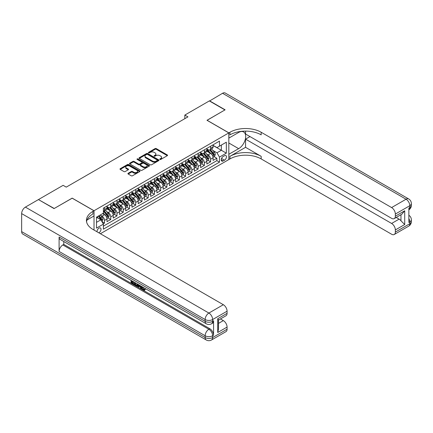 <?xml version="1.0" encoding="UTF-8"?>
<svg xmlns="http://www.w3.org/2000/svg" width="433" height="433" viewBox="0 0 433 433"><rect width="100%" height="100%" fill="white"/><g stroke="black" fill="none" stroke-linecap="round" stroke-linejoin="round"><path stroke-width="0.65" d="M159.945 159.431A0.606 0.352 0 0 0 160.8 159.431L167.311 155.674A0.866 0.498 0 0 0 167.566 155.323A0.866 0.498 0 0 0 167.311 154.965L156.286 148.6A0.866 0.498 0 0 0 155.057 148.6L148.551 152.356A0.606 0.352 0 0 0 149.407 152.854L150.251 152.367A2.771 1.602 0 0 1 154.17 152.367L155.09 152.898A2.771 1.602 0 0 1 155.902 154.029A2.771 1.602 0 0 1 155.09 155.16L154.245 155.647A0.606 0.352 0 0 0 155.106 156.145L155.945 155.658A2.771 1.602 0 0 1 159.869 155.658L160.789 156.189A2.771 1.602 0 0 1 161.601 157.32A2.771 1.602 0 0 1 160.789 158.451L159.945 158.938A0.606 0.352 0 0 0 159.945 159.431L159.945 158.938M98.816 232.819A2.825 1.629 120 0 0 99.011 232.716A2.825 1.629 120 0 0 100.857 230.226A2.825 1.629 120 0 0 100.424 227.964A2.825 1.629 120 0 0 99.011 228.104A2.825 1.629 120 0 0 97.024 231.785M128.163 173.287A0.866 0.498 0 0 0 127.908 173.644A0.866 0.498 0 0 0 128.163 173.996L131.259 175.782A0.866 0.498 0 0 0 132.482 175.782L139.713 171.609A0.866 0.498 0 0 0 139.967 171.257A0.866 0.498 0 0 0 139.713 170.9L128.688 164.535A0.866 0.498 0 0 0 127.459 164.535L120.233 168.708A0.866 0.498 0 0 0 119.979 169.059A0.866 0.498 0 0 0 120.233 169.417L123.968 171.571A0.866 0.498 0 0 0 125.191 171.571L128.287 169.785A0.866 0.498 0 0 0 128.541 169.433A0.866 0.498 0 0 0 128.287 169.081L126.436 168.009A2.317 1.337 0 0 1 125.754 167.062A2.317 1.337 0 0 1 127.183 165.828A2.317 1.337 0 0 1 129.711 166.115L136.969 170.31A2.317 1.337 0 0 1 137.651 171.257A2.317 1.337 0 0 1 136.216 172.491A2.317 1.337 0 0 1 133.694 172.199L132.482 171.5A0.866 0.498 0 0 0 131.259 171.5L128.163 173.287L128.163 173.996M72.176 198.195L54.228 208.484L38.629 199.689M72.176 198.125L94.021 210.736L228.83 132.899L228.83 159.566L100.386 233.723M38.629 199.472L63.126 185.329L66.244 187.132L187.949 116.867L184.831 115.064L209.328 100.921L224.933 109.928L206.985 120.287L228.83 132.899M150.311 164.784A0.866 0.498 0 0 0 151.534 164.784L158.765 160.611A0.866 0.498 0 0 0 159.019 160.253A0.866 0.498 0 0 0 158.765 159.901L147.74 153.536A0.866 0.498 0 0 0 146.511 153.536L139.285 157.709A0.866 0.498 0 0 0 139.031 158.061A0.866 0.498 0 0 0 139.285 158.413L150.311 164.784M137.413 159.566A0.606 0.352 0 0 1 138.03 159.647L138.03 158.927L149.239 165.401A0.866 0.498 0 0 1 149.493 165.752A0.866 0.498 0 0 1 149.239 166.11L142.008 170.283A0.866 0.498 0 0 1 140.785 170.283L129.759 163.918L132.85 162.142L132.85 161.422L129.759 163.209A0.866 0.498 0 0 0 129.505 163.56A0.866 0.498 0 0 0 129.759 163.918L129.759 163.209M132.85 162.142A0.866 0.498 0 0 1 134.078 162.142L134.078 161.422A0.866 0.498 0 0 0 132.85 161.422M134.078 161.422L138.549 164.004A0.866 0.498 0 0 0 139.772 164.004L141.824 162.819A0.866 0.498 0 0 0 142.078 162.467A0.866 0.498 0 0 0 141.824 162.11L137.169 159.425A0.606 0.352 0 0 1 138.03 158.927M103.211 223.839L104.505 223.092L101.912 221.599M100.44 215.233L102.009 216.137A3.529 2.041 60 0 1 104.505 220.462L107 219.022L107 221.653L110.745 219.493L107.904 217.853M106.68 211.634L108.25 212.538A3.529 2.041 60 0 1 110.745 216.863L113.24 215.417L113.24 218.048L116.986 215.888L114.144 214.248M112.921 208.029L114.491 208.933A3.529 2.041 60 0 1 116.986 213.258L119.481 211.818L119.481 214.449L123.226 212.284L120.39 210.644M119.162 204.425L120.731 205.329A3.529 2.041 60 0 1 123.226 209.653L125.727 208.213L125.727 210.844L129.467 208.679L126.631 207.039M125.408 200.82L126.972 201.724A3.529 2.041 60 0 1 129.467 206.048L131.968 204.609L131.968 207.239L135.713 205.08L132.871 203.44M131.648 197.215L133.212 198.125A3.529 2.041 60 0 1 135.713 202.449L138.208 201.004L138.208 203.634L141.954 201.475L139.112 199.835M137.889 193.616L139.453 194.52A3.529 2.041 60 0 1 141.954 198.844L144.449 197.405L144.449 200.035L148.194 197.87L145.353 196.23M144.129 190.011L145.699 190.915A3.529 2.041 60 0 1 148.194 195.24L150.689 193.8L150.689 196.43L154.435 194.265L151.593 192.625M150.37 186.406L151.94 187.31A3.529 2.041 60 0 1 154.435 191.635L156.93 190.195L156.93 192.826L160.675 190.666L157.834 189.026M156.611 182.802L158.18 183.711A3.529 2.041 60 0 1 160.675 188.036L163.171 186.591L163.171 189.221L166.916 187.061L164.08 185.421M162.851 179.202L164.421 180.106A3.529 2.041 60 0 1 166.916 184.431L169.411 182.986L169.411 185.616L173.157 183.457L170.321 181.817M169.097 175.598L170.662 176.502A3.529 2.041 60 0 1 173.157 180.826L175.657 179.386L175.657 182.017L179.397 179.852L176.561 178.212M175.338 171.993L176.902 172.897A3.529 2.041 60 0 1 179.397 177.221L181.898 175.782L181.898 178.412L185.643 176.253L182.802 174.613M181.579 168.388L183.143 169.298A3.529 2.041 60 0 1 185.643 173.622L188.139 172.177L188.139 174.808L191.884 172.648L189.042 171.008M187.819 164.789L189.383 165.693A3.529 2.041 60 0 1 191.884 170.017L194.379 168.572L194.379 171.203L198.125 169.043L195.283 167.403M194.06 161.184L195.629 162.088A3.529 2.041 60 0 1 198.125 166.413L200.62 164.973L200.62 167.603L204.365 165.438L201.524 163.798M200.3 157.58L201.87 158.483A3.529 2.041 60 0 1 204.365 162.808L206.86 161.368L206.86 163.999L210.606 161.839L210.606 159.203A3.529 2.041 -120 0 0 208.111 154.884L206.541 153.975M207.764 160.199L210.606 161.839M107 219.022A3.529 2.041 -120 0 0 104.505 214.698L102.632 213.615M113.24 215.417A3.529 2.041 -120 0 0 110.745 211.093L106.886 208.868M119.481 211.818A3.529 2.041 -120 0 0 116.986 207.494L113.127 205.264M125.727 208.213A3.529 2.041 -120 0 0 123.226 203.889L119.367 201.659M131.968 204.609A3.529 2.041 -120 0 0 129.467 200.284L125.608 198.054M138.208 201.004A3.529 2.041 -120 0 0 135.713 196.679L131.849 194.455M144.449 197.405A3.529 2.041 -120 0 0 141.954 193.08L138.095 190.85M150.689 193.8A3.529 2.041 -120 0 0 148.194 189.475L144.335 187.245M156.93 190.195A3.529 2.041 -120 0 0 154.435 185.871L150.576 183.641M163.171 186.591A3.529 2.041 -120 0 0 160.675 182.266L156.816 180.041M169.411 182.986A3.529 2.041 -120 0 0 166.916 178.667L163.057 176.437M175.657 179.386A3.529 2.041 -120 0 0 173.157 175.062L169.298 172.832M181.898 175.782A3.529 2.041 -120 0 0 179.397 171.457L175.538 169.227M188.139 172.177A3.529 2.041 -120 0 0 185.643 167.852L181.779 165.628M194.379 168.572A3.529 2.041 -120 0 0 191.884 164.253L188.025 162.023M200.62 164.973A3.529 2.041 -120 0 0 198.125 160.648L194.265 158.418M206.86 161.368A3.529 2.041 -120 0 0 204.365 157.044L200.506 154.814M224.527 155.712L223.152 156.502A2.739 1.58 120 0 0 221.366 158.916A2.739 1.58 120 0 0 221.783 161.108A2.739 1.58 120 0 0 223.152 160.973L224.527 160.178A2.739 1.58 120 0 0 226.313 157.769A2.739 1.58 120 0 0 225.891 155.577A2.739 1.58 120 0 0 224.527 155.712M94.021 230.047L94.021 210.736M96.516 222.34L100.884 219.818L103.379 224.137L103.379 229.181L219.471 162.159L219.471 157.114L216.971 152.789L212.782 150.375M103.379 224.137L96.516 228.104L96.516 217.149L103.379 213.182L103.379 208.138L219.471 141.115L219.471 146.159L226.335 142.197L226.335 153.152L219.471 157.114M107 206.628L108.25 207.347A3.529 2.041 60 0 0 110.014 207.521L112.51 206.081A3.529 2.041 -120 0 0 113.24 204.463L113.24 202.449M113.24 203.023L114.491 203.743A3.529 2.041 60 0 0 116.255 203.921L118.75 202.476A3.529 2.041 -120 0 0 119.481 200.863L119.481 198.844M119.481 199.418L120.731 200.138A3.529 2.041 60 0 0 122.496 200.317L124.991 198.871A3.529 2.041 -120 0 0 125.727 197.259L125.727 195.24M125.727 195.819L126.972 196.539A3.529 2.041 60 0 0 128.736 196.712L131.237 195.272A3.529 2.041 -120 0 0 131.968 193.654L131.968 191.635M131.968 192.214L133.212 192.934A3.529 2.041 60 0 0 134.977 193.107L137.477 191.667A3.529 2.041 -120 0 0 138.208 190.049L138.208 188.036M138.208 188.609L139.453 189.329A3.529 2.041 60 0 0 141.223 189.508L143.718 188.063A3.529 2.041 -120 0 0 144.449 186.45L144.449 184.431M144.449 185.005L145.699 185.725A3.529 2.041 60 0 0 147.464 185.903L149.959 184.458A3.529 2.041 -120 0 0 150.689 182.845L150.689 180.826M150.689 181.405L151.94 182.125A3.529 2.041 60 0 0 153.704 182.298L156.199 180.859A3.529 2.041 -120 0 0 156.93 179.24L156.93 177.221M156.93 177.801L158.18 178.52A3.529 2.041 60 0 0 159.945 178.694L162.44 177.254A3.529 2.041 -120 0 0 163.171 175.636L163.171 173.617M163.171 174.196L164.421 174.916A3.529 2.041 60 0 0 166.185 175.089L168.681 173.649A3.529 2.041 -120 0 0 169.411 172.036L169.411 170.017M169.411 170.591L170.662 171.311A3.529 2.041 60 0 0 172.426 171.49L174.921 170.045A3.529 2.041 -120 0 0 175.657 168.432L175.657 166.413M175.657 166.992L176.902 167.712A3.529 2.041 60 0 0 178.667 167.885L181.167 166.445A3.529 2.041 -120 0 0 181.898 164.827L181.898 162.808M181.898 163.387L183.143 164.107A3.529 2.041 60 0 0 184.907 164.28L187.408 162.84A3.529 2.041 -120 0 0 188.139 161.222L188.139 159.203M188.139 159.782L189.383 160.502A3.529 2.041 60 0 0 191.153 160.675L193.648 159.236A3.529 2.041 -120 0 0 194.379 157.623L194.379 155.604M194.379 156.178L195.629 156.898A3.529 2.041 60 0 0 197.394 157.076L199.889 155.631A3.529 2.041 -120 0 0 200.62 154.018L200.62 151.999M200.62 152.573L201.87 153.298A3.529 2.041 60 0 0 203.634 153.471L206.13 152.032A3.529 2.041 -120 0 0 206.86 150.413L206.86 148.395M103.379 226.156L216.846 160.648L216.846 158.234L213.101 160.394L213.101 157.764A3.529 2.041 -120 0 0 210.606 153.439L206.747 151.214M206.86 148.974L208.111 149.694A3.529 2.041 -120 0 0 209.875 149.867A3.529 2.041 -120 0 0 210.606 148.254L210.606 146.235M209.875 149.867L212.37 148.427A3.529 2.041 -120 0 0 213.101 146.809L213.101 144.79M104.505 207.494L104.505 209.507A3.529 2.041 60 0 1 103.774 211.125A3.529 2.041 60 0 1 103.379 211.266M103.774 211.125L106.269 209.686A3.529 2.041 -120 0 0 107 208.067L107 206.048M110.745 203.889L110.745 205.908A3.529 2.041 60 0 1 110.014 207.521M116.986 200.284L116.986 202.303A3.529 2.041 60 0 1 116.255 203.921M123.226 196.679L123.226 198.698A3.529 2.041 60 0 1 122.496 200.317M129.467 193.08L129.467 195.094A3.529 2.041 60 0 1 128.736 196.712M135.713 189.475L135.713 191.494A3.529 2.041 60 0 1 134.977 193.107M141.954 185.871L141.954 187.89A3.529 2.041 60 0 1 141.223 189.508M148.194 182.266L148.194 184.285A3.529 2.041 60 0 1 147.464 185.903M154.435 178.667L154.435 180.68A3.529 2.041 60 0 1 153.704 182.298M160.675 175.062L160.675 177.081A3.529 2.041 60 0 1 159.945 178.694M166.916 171.457L166.916 173.476A3.529 2.041 60 0 1 166.185 175.089M173.157 167.852L173.157 169.871A3.529 2.041 60 0 1 172.426 171.49M179.397 164.253L179.397 166.267A3.529 2.041 60 0 1 178.667 167.885M185.643 160.648L185.643 162.667A3.529 2.041 60 0 1 184.907 164.28M191.884 157.044L191.884 159.063A3.529 2.041 60 0 1 191.153 160.675M198.125 153.439L198.125 155.458A3.529 2.041 60 0 1 197.394 157.076M204.365 149.834L204.365 151.853A3.529 2.041 60 0 1 203.634 153.471M204.365 162.808L204.365 165.438M198.125 166.413L198.125 169.043M191.884 170.017L191.884 172.648M185.643 173.622L185.643 176.253M179.397 177.221L179.397 179.852M173.157 180.826L173.157 183.457M166.916 184.431L166.916 187.061M160.675 188.036L160.675 190.666M154.435 191.635L154.435 194.265M148.194 195.24L148.194 197.87M141.954 198.844L141.954 201.475M135.713 202.449L135.713 205.08M129.467 206.048L129.467 208.679M123.226 209.653L123.226 212.284M116.986 213.258L116.986 215.888M110.745 216.863L110.745 219.493M104.505 220.462L104.505 223.092M100.884 219.818L96.516 217.29M216.971 152.789L221.344 150.267L221.344 145.082L226.335 142.197M213.101 145.515L226.335 153.152M213.101 145.369L216.971 147.604L219.471 146.159M184.831 115.064L184.831 118.669M214.01 156.594L216.846 158.234M216.846 160.648L219.471 162.159M160.188 159.517L160.789 159.171A2.771 1.602 0 0 0 161.601 158.04L161.601 157.32M155.902 154.029L155.902 154.749A2.771 1.602 0 0 1 155.09 155.88L154.489 156.226M167.3 155.68L156.286 149.32A0.866 0.498 0 0 0 155.057 149.32L148.79 152.941M158.754 160.616L147.74 154.256A0.866 0.498 0 0 0 146.511 154.256L139.296 158.424L139.285 157.709M157.233 160.502A0.606 0.352 0 0 0 157.233 160.01L147.556 154.419A0.606 0.352 0 0 0 146.695 154.419L145.807 154.933A2.771 1.602 0 0 0 144.995 156.064A2.771 1.602 0 0 0 145.807 157.195L152.427 161.016A2.771 1.602 0 0 0 156.345 161.016L157.233 160.502L157.233 161.222A0.606 0.352 0 0 0 157.412 160.973L157.412 160.253M144.995 156.064L144.995 156.784A2.771 1.602 0 0 0 145.807 157.915L145.807 157.195M157.233 161.222L156.345 161.736A2.771 1.602 0 0 1 152.427 161.736L145.807 157.915M134.078 162.142L138.549 164.724A0.866 0.498 0 0 0 139.772 164.724L141.824 163.539A0.866 0.498 0 0 0 142.078 163.187L142.078 162.467M138.03 159.647L149.228 166.115M143.188 166.683A2.317 1.337 0 0 0 145.715 166.976A2.317 1.337 0 0 0 147.144 165.736A2.317 1.337 0 0 0 146.468 164.789L143.908 163.317A0.866 0.498 0 0 0 142.684 163.317L140.633 164.497A0.866 0.498 0 0 0 140.379 164.854A0.866 0.498 0 0 0 140.633 165.206L143.188 166.683L143.188 167.403A2.317 1.337 0 0 0 145.715 167.695A2.317 1.337 0 0 0 147.144 166.456L147.144 165.736M140.379 164.854L140.379 165.574A0.866 0.498 0 0 0 140.633 165.926L140.633 165.206M143.188 167.403L140.633 165.926M137.651 171.257L137.651 171.977A2.317 1.337 0 0 1 136.216 173.211A2.317 1.337 0 0 1 133.694 172.924L132.482 172.22A0.866 0.498 0 0 0 131.259 172.22L128.173 174.001M125.754 167.062L125.754 167.782A2.317 1.337 0 0 0 126.436 168.729L126.436 168.009M128.287 169.081L128.287 169.785L126.436 168.729M139.702 171.614L128.688 165.254A0.866 0.498 0 0 0 127.459 165.254L120.244 169.422L120.233 168.708M213.052 157.147L214.665 156.216L215.288 154.413A2.338 1.353 -120 0 0 214.378 152.216L211.526 148.914M210.952 153.666L207.569 149.753A6.755 3.897 -120 0 0 206.86 149.012M209.101 152.568L207.207 150.381A5.607 3.237 -120 0 0 206.86 150.002M209.556 149.997L212.441 153.336A2.338 1.353 60 0 1 213.274 154.944C213.626 155.415 213.875 155.274 214.026 154.511A2.338 1.353 -120 0 0 213.193 152.903L210.341 149.601M209.729 149.942L212.825 153.531A1.191 0.687 60 0 1 213.128 153.996L214.026 154.511M213.274 154.944L213.447 155.225M209.512 101.03L222.557 93.279L406.057 199.223A5.293 3.058 120 0 1 408.703 198.958A5.293 5.293 0 0 1 411.35 203.548A5.293 3.058 180 0 1 409.797 205.707L395.351 214.048A5.293 3.058 -120 0 0 391.605 207.564L406.057 199.223A5.293 3.058 60 0 1 409.797 205.707L409.797 207.51L408.86 208.051L408.86 222.465L409.797 221.923L409.797 223.726A5.293 3.058 60 0 1 408.703 226.15L394.252 234.491A5.293 3.058 -120 0 0 395.351 232.066L409.797 223.726A5.293 3.058 0 0 0 411.35 221.561A5.293 5.293 0 0 1 408.703 226.15M209.512 100.813L225.117 109.82L207.05 120.325M228.83 154.267L238.659 148.665A9.932 5.732 120 0 0 245.148 139.913A9.932 5.732 120 0 0 243.627 131.957A9.932 5.732 120 0 0 238.659 132.449L228.895 138.089L228.895 132.866L229.955 132.254A22.067 12.741 180 0 1 261.164 132.254L391.605 207.564M228.895 154.305L228.895 159.528L229.955 158.916A22.067 12.741 180 0 1 261.164 158.916L391.605 234.231A5.293 3.058 -120 0 0 394.252 234.491M245.56 147.317L229.955 156.324A22.067 12.741 180 0 1 261.164 156.324L245.56 147.317L245.56 139.134L249.987 136.579M245.56 131.118L245.56 134.019L391.605 218.34A5.293 3.058 -120 0 0 394.252 218.6A5.293 3.058 -120 0 0 395.351 216.175L404.714 210.768L404.714 224.538L400.969 220.792L400.969 214.725M404.714 224.538L395.351 229.939L395.351 232.066M395.351 229.939A5.293 3.058 -120 0 0 391.605 223.455L399.096 219.13A5.293 3.058 60 0 1 400.969 220.792M245.56 139.134L391.605 223.455M222.557 93.279A5.293 3.058 -60 0 1 225.209 93.019L408.703 198.958M207.05 120.255L228.895 132.866M395.351 214.048L395.351 216.175M396.217 217.469L399.096 219.13M229.955 132.254L229.955 134.847A22.067 12.741 180 0 1 261.164 134.847L261.164 132.254M394.252 218.6L401.911 214.178L404.714 210.768M142.587 286.992L143.745 289.412L144.184 289.563M142.138 286.754L143.247 289.699L143.978 289.791L144.795 288.935L145.326 289.385L144.384 290.37L143.296 290.229C142.148 289.45 141.569 288.362 141.559 286.976L141.602 286.446M139.085 286.413L138.344 287.312L137.786 286.992L138.728 284.79M141.104 286.159L141.851 288.762L141.353 289.049L140.79 288.73L140.368 287.149L138.771 286.229L138.344 287.312M132.119 281.726L132.119 282.646L134.333 283.924L134.333 284.421L133.829 284.708L131.096 283.128L131.096 280.378M134.089 282.11L133.591 282.576L131.621 281.439L131.621 282.933L132.119 282.646M59.099 237.019L205.145 321.34A5.293 3.058 120 0 0 206.243 323.765L60.192 239.444A5.293 3.058 -60 0 1 59.099 237.019L59.099 251.438A5.293 3.058 -60 0 1 62.845 244.948L63.781 244.407L209.826 328.728A5.293 3.058 60 0 1 213.572 335.212L213.572 320.799A5.293 3.058 60 0 1 212.473 323.224L211.537 323.765A5.293 3.058 -120 0 0 212.635 321.34L213.572 320.799M63.781 244.407L63.781 241.517M138.122 284.438L137.607 285.856L137.104 286.143L134.549 285.125L134.549 282.376M54.044 208.592L72.111 198.157L93.956 210.768L92.895 211.385A22.067 12.741 -0 0 0 86.432 220.392A22.067 12.741 -0 0 0 92.895 229.398L223.341 304.713A5.293 3.058 60 0 1 227.081 311.197L212.635 319.538L212.635 321.34A5.293 3.058 -0 0 1 205.145 321.34L205.145 319.538L21.65 213.599A5.293 3.058 -60 0 1 25.395 207.115L38.44 199.581L54.044 208.592M93.956 210.768L93.956 215.997L87.055 219.98M217.723 318.726L218.497 319.9L218.497 329.161L217.723 332.495L217.723 318.726L227.081 313.324L227.081 311.197M227.081 313.324A5.293 3.058 60 0 1 225.988 315.749L218.497 320.074M21.65 231.617L205.145 337.556A5.293 3.058 120 0 0 206.243 339.981L22.749 234.042A5.293 3.058 -60 0 1 21.65 231.617L21.65 213.599M220.457 318.937L223.341 320.604A5.293 3.058 60 0 1 227.081 327.088L217.723 332.495M213.572 335.212L212.635 335.754L212.635 337.556L227.081 329.215L227.081 327.088M227.081 329.215A5.293 3.058 60 0 1 225.988 331.64L211.537 339.981A5.293 3.058 -120 0 0 212.635 337.556A5.293 3.058 -0 0 1 205.145 337.556L205.145 335.754L59.099 251.438M92.895 211.385L92.895 213.978A22.067 12.741 -0 0 0 86.546 221.691M131.621 282.933L133.829 284.21L134.333 283.924M133.829 284.21L133.829 284.708M131.621 280.681L133.813 281.948M133.591 282.072L133.591 282.576M137.586 284.124L137.104 286.143M135.08 282.679L135.08 284.93L136.736 285.58L137.055 283.821M137.624 284.714L138.111 284.432M135.578 282.965L135.578 284.643L137.234 285.293M135.08 284.93L135.578 284.643M135.854 285.374L136.352 285.087M140.406 285.758L141.353 289.049M139.226 285.071L138.928 285.823L140.205 286.559L139.913 285.471M139.54 285.255L140.021 285.877M138.928 285.823L139.426 285.536M143.247 289.699L143.745 289.412M142.089 287.279L142.565 287.003M144.297 289.222L144.828 289.672L145.326 289.385M144.828 289.672L144.384 290.37M206.812 160.751L208.425 159.82L209.047 158.018A2.338 1.353 -120 0 0 208.138 155.82L205.285 152.519M204.712 157.271L201.329 153.358A6.755 3.897 -120 0 0 200.62 152.616M202.855 156.172L200.966 153.986A5.607 3.237 -120 0 0 200.62 153.607M203.315 153.596L206.2 156.935A2.338 1.353 60 0 1 207.034 158.548C207.385 159.019 207.634 158.873 207.786 158.115A2.338 1.353 -120 0 0 206.947 156.502L204.1 153.201M203.483 153.542L206.584 157.13A1.191 0.687 60 0 1 206.887 157.596L207.786 158.115M207.034 158.548L207.207 158.824M200.566 164.351L202.179 163.42L202.806 161.623A2.338 1.353 -120 0 0 201.892 159.425L199.045 156.124M198.471 160.876L195.088 156.963A6.755 3.897 -120 0 0 194.379 156.216M196.614 159.777L194.726 157.585A5.607 3.237 -120 0 0 194.379 157.211M197.075 157.201L199.959 160.54A2.338 1.353 60 0 1 200.793 162.153C201.145 162.624 201.394 162.478 201.54 161.72A2.338 1.353 -120 0 0 200.706 160.107L197.854 156.806M197.242 157.147L200.344 160.735A1.191 0.687 60 0 1 200.641 161.2L201.54 161.72M200.793 162.153L200.961 162.429M194.325 167.955L195.938 167.024L196.566 165.222A2.338 1.353 -120 0 0 195.651 163.03L192.799 159.728M192.23 164.48L188.848 160.562A6.755 3.897 -120 0 0 188.139 159.82M190.374 163.382L188.485 161.19A5.607 3.237 -120 0 0 188.139 160.816M190.834 160.805L193.719 164.145A2.338 1.353 60 0 1 194.552 165.758C194.904 166.223 195.153 166.083 195.299 165.325A2.338 1.353 -120 0 0 194.466 163.712L191.613 160.41M191.002 160.751L194.103 164.34A1.191 0.687 60 0 1 194.401 164.805L195.299 165.325M194.552 165.758L194.72 166.034M188.084 171.56L189.697 170.629L190.32 168.827A2.338 1.353 -120 0 0 189.41 166.629L186.558 163.328M185.99 168.08L182.607 164.167A6.755 3.897 -120 0 0 181.898 163.425M184.133 166.981L182.244 164.794A5.607 3.237 -120 0 0 181.898 164.416M184.593 164.41L187.478 167.75A2.338 1.353 60 0 1 188.312 169.357C188.664 169.828 188.912 169.687 189.059 168.924A2.338 1.353 -120 0 0 188.225 167.317L185.373 164.015M184.761 164.356L187.862 167.944A1.191 0.687 60 0 1 188.16 168.41L189.059 168.924M188.312 169.357L188.479 169.639M181.844 175.165L183.457 174.234L184.079 172.431A2.338 1.353 -120 0 0 183.17 170.234L180.317 166.932M179.749 171.684L176.366 167.771A6.755 3.897 -120 0 0 175.657 167.03M177.893 170.586L175.998 168.399A5.607 3.237 -120 0 0 175.657 168.02M178.353 168.009L181.238 171.349A2.338 1.353 60 0 1 182.071 172.962C182.423 173.433 182.672 173.287 182.818 172.529A2.338 1.353 -120 0 0 181.984 170.921L179.132 167.62M178.52 167.955L181.622 171.544A1.191 0.687 60 0 1 181.92 172.009L182.818 172.529M182.071 172.962L182.239 173.238M175.603 178.764L177.216 177.833L177.839 176.036A2.338 1.353 -120 0 0 176.929 173.839L174.077 170.537M173.503 175.289L170.126 171.376A6.755 3.897 -120 0 0 169.411 170.629M171.652 174.19L169.758 171.998A5.607 3.237 -120 0 0 169.411 171.625M172.107 171.614L174.992 174.954A2.338 1.353 60 0 1 175.825 176.567C176.177 177.037 176.431 176.891 176.577 176.134A2.338 1.353 -120 0 0 175.744 174.521L172.891 171.219M172.28 171.56L175.376 175.149A1.191 0.687 60 0 1 175.679 175.614L176.577 176.134M175.825 176.567L175.998 176.843M169.363 182.369L170.975 181.438L171.598 179.635A2.338 1.353 -120 0 0 170.689 177.443L167.836 174.142M167.262 178.894L163.88 174.975A6.755 3.897 -120 0 0 163.171 174.234M165.411 177.795L163.517 175.603A5.607 3.237 -120 0 0 163.171 175.23M165.866 175.219L168.751 178.558A2.338 1.353 60 0 1 169.584 180.171C169.936 180.642 170.185 180.496 170.337 179.738A2.338 1.353 -120 0 0 169.503 178.125L166.651 174.824M166.039 175.165L169.135 178.753A1.191 0.687 60 0 1 169.438 179.219L170.337 179.738M169.584 180.171L169.758 180.447M163.122 185.974L164.735 185.043L165.357 183.24A2.338 1.353 -120 0 0 164.448 181.043L161.596 177.741M161.022 182.493L157.639 178.58A6.755 3.897 -120 0 0 156.93 177.839M159.165 181.395L157.276 179.208A5.607 3.237 -120 0 0 156.93 178.829M159.625 178.824L162.51 182.163A2.338 1.353 60 0 1 163.344 183.771C163.696 184.242 163.945 184.101 164.096 183.338A2.338 1.353 -120 0 0 163.257 181.73L160.41 178.428M159.799 178.769L162.895 182.358A1.191 0.687 60 0 1 163.198 182.823L164.096 183.338M163.344 183.771L163.517 184.052M156.876 189.578L158.489 188.647L159.117 186.845A2.338 1.353 -120 0 0 158.202 184.647L155.355 181.346M154.781 186.098L151.398 182.185A6.755 3.897 -120 0 0 150.689 181.443M152.925 184.999L151.036 182.813A5.607 3.237 -120 0 0 150.689 182.434M153.385 182.423L156.27 185.762A2.338 1.353 60 0 1 157.103 187.375C157.455 187.846 157.704 187.7 157.85 186.942A2.338 1.353 -120 0 0 157.017 185.335L154.164 182.033M153.553 182.369L156.654 185.957A1.191 0.687 60 0 1 156.952 186.423L157.85 186.942M157.103 187.375L157.271 187.651M150.635 193.183L152.248 192.247L152.876 190.45A2.338 1.353 -120 0 0 151.961 188.252L149.109 184.951M148.541 189.703L145.158 185.789A6.755 3.897 -120 0 0 144.449 185.043M146.684 188.604L144.795 186.412A5.607 3.237 -120 0 0 144.449 186.038M147.144 186.028L150.029 189.367A2.338 1.353 60 0 1 150.863 190.98C151.214 191.451 151.463 191.305 151.61 190.547A2.338 1.353 -120 0 0 150.776 188.934L147.924 185.633M147.312 185.974L150.413 189.562A1.191 0.687 60 0 1 150.711 190.027L151.61 190.547M150.863 190.98L151.03 191.256M144.395 196.782L146.008 195.851L146.63 194.049A2.338 1.353 -120 0 0 145.721 191.857L142.868 188.555M142.3 193.307L138.917 189.389A6.755 3.897 -120 0 0 138.208 188.647M140.444 192.209L138.555 190.017A5.607 3.237 -120 0 0 138.208 189.643M140.904 189.632L143.788 192.972A2.338 1.353 60 0 1 144.622 194.585C144.974 195.056 145.223 194.91 145.369 194.152A2.338 1.353 -120 0 0 144.535 192.539L141.683 189.237M141.071 189.578L144.173 193.167A1.191 0.687 60 0 1 144.47 193.632L145.369 194.152M144.622 194.585L144.79 194.861M138.154 200.387L139.767 199.456L140.389 197.654A2.338 1.353 -120 0 0 139.48 195.456L136.628 192.155M136.059 196.912L132.677 192.994A6.755 3.897 -120 0 0 131.968 192.252M134.203 195.813L132.309 193.621A5.607 3.237 -120 0 0 131.968 193.242M134.663 193.237L137.548 196.577A2.338 1.353 60 0 1 138.381 198.184C138.733 198.655 138.982 198.514 139.128 197.757A2.338 1.353 -120 0 0 138.295 196.144L135.442 192.842M134.831 193.183L137.932 196.771A1.191 0.687 60 0 1 138.23 197.237L139.128 197.757M138.381 198.184L138.549 198.466M131.913 203.992L133.526 203.061L134.149 201.258A2.338 1.353 -120 0 0 133.24 199.061L130.387 195.759M129.813 200.511L126.436 196.598A6.755 3.897 -120 0 0 125.727 195.857M127.962 199.413L126.068 197.226A5.607 3.237 -120 0 0 125.727 196.847M128.422 196.836L131.302 200.176A2.338 1.353 60 0 1 132.141 201.789C132.487 202.26 132.742 202.114 132.888 201.356A2.338 1.353 -120 0 0 132.054 199.748L129.202 196.447M128.59 196.782L131.686 200.371A1.191 0.687 60 0 1 131.989 200.836L132.888 201.356M132.141 201.789L132.309 202.065M125.673 207.596L127.286 206.665L127.908 204.863A2.338 1.353 -120 0 0 126.999 202.666L124.147 199.364M123.573 204.116L120.195 200.203A6.755 3.897 -120 0 0 119.481 199.456M121.722 203.017L119.827 200.825A5.607 3.237 -120 0 0 119.481 200.452M122.176 200.441L125.061 203.781A2.338 1.353 60 0 1 125.895 205.394C126.247 205.864 126.496 205.718 126.647 204.961A2.338 1.353 -120 0 0 125.814 203.348L122.961 200.046M122.35 200.387L125.446 203.975A1.191 0.687 60 0 1 125.749 204.441L126.647 204.961M125.895 205.394L126.068 205.67M119.432 211.196L121.045 210.265L121.668 208.462A2.338 1.353 -120 0 0 120.758 206.27L117.906 202.969M117.332 207.721L113.949 203.802A6.755 3.897 -120 0 0 113.24 203.061M115.481 206.622L113.587 204.43A5.607 3.237 -120 0 0 113.24 204.057M115.936 204.046L118.821 207.385A2.338 1.353 60 0 1 119.654 208.998C120.006 209.469 120.255 209.323 120.406 208.565A2.338 1.353 -120 0 0 119.573 206.952L116.721 203.651M116.109 203.992L119.205 207.58A1.191 0.687 60 0 1 119.508 208.046L120.406 208.565M119.654 208.998L119.827 209.274M113.192 214.8L114.805 213.87L115.427 212.067A2.338 1.353 -120 0 0 114.518 209.87L111.665 206.568M111.092 211.326L107.709 207.407A6.755 3.897 -120 0 0 107 206.665M109.235 210.227L107.346 208.035A5.607 3.237 -120 0 0 107 207.656M109.695 207.651L112.58 210.99A2.338 1.353 60 0 1 113.414 212.598C113.765 213.068 114.014 212.928 114.16 212.17A2.338 1.353 -120 0 0 113.327 210.557L110.48 207.255M109.863 207.596L112.964 211.185A1.191 0.687 60 0 1 113.267 211.65L114.16 212.17M113.414 212.598L113.587 212.879M106.946 218.405L108.559 217.474L109.186 215.672A2.338 1.353 -120 0 0 108.272 213.474L105.425 210.173M104.851 214.925L103.357 213.198M102.994 213.826L102.751 213.545M103.455 211.25L106.339 214.589A2.338 1.353 60 0 1 107.173 216.202C107.525 216.673 107.774 216.527 107.92 215.769A2.338 1.353 -120 0 0 107.086 214.162L104.234 210.86M103.622 211.196L106.724 214.784A1.191 0.687 60 0 1 107.021 215.25L107.92 215.769M107.173 216.202L107.341 216.478M101.787 221.382L102.318 221.079L102.946 219.277A2.338 1.353 -120 0 0 102.031 217.079L100.239 215.001M98.562 218.476L97.116 216.803M96.754 217.431L96.516 217.155M98.302 216.116L100.099 218.194A2.338 1.353 60 0 1 100.932 219.807C101.284 220.278 101.533 220.132 101.679 219.374A2.338 1.353 -120 0 0 100.846 217.761L99.049 215.683M98.448 216.035L100.483 218.389A1.191 0.687 60 0 1 100.781 218.854L101.679 219.374M100.932 219.807L101.1 220.083M102.009 216.137L104.505 214.698M108.25 212.538L110.745 211.093M114.491 208.933L116.986 207.494M120.731 205.329L123.226 203.889M126.972 201.724L129.467 200.284M133.212 198.125L135.713 196.679M139.453 194.52L141.954 193.08M145.699 190.915L148.194 189.475M151.94 187.31L154.435 185.871M158.18 183.711L160.675 182.266M164.421 180.106L166.916 178.667M170.662 176.502L173.157 175.062M176.902 172.897L179.397 171.457M183.143 169.298L185.643 167.852M189.383 165.693L191.884 164.253M195.629 162.088L198.125 160.648M201.87 158.483L204.365 157.044M208.111 154.884L210.606 153.439M210.606 148.254L213.101 146.809M104.505 209.507L107 208.067M110.745 205.908L113.24 204.463M116.986 202.303L119.481 200.863M123.226 198.698L125.727 197.259M129.467 195.094L131.968 193.654M135.713 191.494L138.208 190.049M141.954 187.89L144.449 186.45M148.194 184.285L150.689 182.845M154.435 180.68L156.93 179.24M160.675 177.081L163.171 175.636M166.916 173.476L169.411 172.036M173.157 169.871L175.657 168.432M179.397 166.267L181.898 164.827M185.643 162.667L188.139 161.222M191.884 159.063L194.379 157.623M198.125 155.458L200.62 154.018M204.365 151.853L206.86 150.413M210.606 159.203L213.101 157.764M221.534 158.451L224.527 160.178M221.214 159.853L223.152 160.973M160.789 159.171L160.789 158.451M154.245 156.145L154.245 155.647M155.09 155.88L155.09 155.16M148.551 152.854L148.551 152.356M155.057 149.32L155.057 148.6M156.286 149.32L156.286 148.6M167.311 155.674L167.311 154.965M146.511 154.256L146.511 153.536M147.74 154.256L147.74 153.536M158.765 160.611L158.765 159.901M152.427 161.736L152.427 161.016M156.345 161.736L156.345 161.016M138.549 164.724L138.549 164.004M139.772 164.724L139.772 164.004M141.824 163.539L141.824 162.819M149.239 166.11L149.239 165.401M131.259 172.22L131.259 171.5M132.482 172.22L132.482 171.5M133.694 172.924L133.694 172.199M127.459 165.254L127.459 164.535M128.688 165.254L128.688 164.535M139.713 171.609L139.713 170.9M212.695 155.945L215.271 154.457M207.569 149.753L207.894 149.569M213.193 152.903L214.378 152.216M211.326 153.98L212.441 153.336M229.955 156.324L229.955 158.916M261.164 156.324L261.164 158.916M408.86 218.524A5.293 3.058 60 0 1 409.797 221.923A5.293 3.058 180 0 0 411.35 219.764A5.293 5.293 0 0 0 408.86 215.271M408.86 209.837A5.293 5.293 0 0 0 411.35 205.345A5.293 3.058 0 0 1 409.797 207.51A5.293 3.058 60 0 1 408.86 209.826M228.83 142.993L238.659 148.665M25.395 207.115L208.89 313.054L223.341 304.713M62.845 244.948L208.89 329.269L209.826 328.728M218.497 323.397L223.341 320.604M208.89 313.054A5.293 3.058 120 0 0 205.145 319.538A5.293 3.058 180 0 0 212.635 319.538A5.293 3.058 -120 0 0 208.89 313.054M208.89 329.269A5.293 3.058 120 0 0 205.145 335.754A5.293 3.058 180 0 0 212.635 335.754A5.293 3.058 -120 0 0 208.89 329.269M206.454 159.55L209.031 158.061M201.329 153.358L201.654 153.168M206.947 156.502L208.138 155.82M205.085 157.58L206.2 156.935M200.214 163.154L202.79 161.666M195.088 156.963L195.413 156.773M200.706 160.107L201.892 159.425M198.844 161.184L199.959 160.54M193.968 166.759L196.55 165.271M188.848 160.562L189.167 160.378M194.466 163.712L195.651 163.03M192.604 164.789L193.719 164.145M187.727 170.358L190.309 168.87M182.607 164.167L182.926 163.983M188.225 167.317L189.41 166.629M186.363 168.394L187.478 167.75M181.487 173.963L184.063 172.475M176.366 167.771L176.686 167.587M181.984 170.921L183.17 170.234M180.117 171.993L181.238 171.349M175.246 177.568L177.822 176.079M170.126 171.376L170.445 171.187M175.744 174.521L176.929 173.839M173.877 175.598L174.992 174.954M169.005 181.173L171.582 179.684M163.88 174.975L164.204 174.791M169.503 178.125L170.689 177.443M167.636 179.202L168.751 178.558M162.765 184.772L165.341 183.283M157.639 178.58L157.964 178.396M163.257 181.73L164.448 181.043M161.395 182.807L162.51 182.163M156.524 188.377L159.1 186.888M151.398 182.185L151.723 182.001M157.017 185.335L158.202 184.647M155.155 186.406L156.27 185.762M150.278 191.981L152.86 190.493M145.158 185.789L145.477 185.6M150.776 188.934L151.961 188.252M148.914 190.011L150.029 189.367M144.037 195.586L146.619 194.098M138.917 189.389L139.237 189.205M144.535 192.539L145.721 191.857M142.674 193.616L143.788 192.972M137.797 199.185L140.373 197.697M132.677 192.994L132.996 192.809M138.295 196.144L139.48 195.456M136.427 197.221L137.548 196.577M131.556 202.79L134.133 201.302M126.436 196.598L126.755 196.414M132.054 199.748L133.24 199.061M130.187 200.82L131.302 200.176M125.316 206.395L127.892 204.906M120.195 200.203L120.515 200.014M125.814 203.348L126.999 202.666M123.946 204.425L125.061 203.781M119.075 210L121.651 208.511M113.949 203.802L114.274 203.618M119.573 206.952L120.758 206.27M117.706 208.029L118.821 207.385M112.834 213.599L115.411 212.11M107.709 207.407L108.034 207.223M113.327 210.557L114.518 209.87M111.465 211.634L112.58 210.99M106.594 217.204L109.17 215.715M107.086 214.162L108.272 213.474M105.224 215.233L106.339 214.589M101.181 220.327L102.93 219.32M100.846 217.761L102.031 217.079M99.087 218.779L100.099 218.194M411.35 219.764L411.35 221.561M411.35 203.548L411.35 205.345M206.243 323.765A5.293 5.293 0 0 0 211.537 323.765M206.243 339.981A5.293 5.293 0 0 0 211.537 339.981"/></g></svg>
